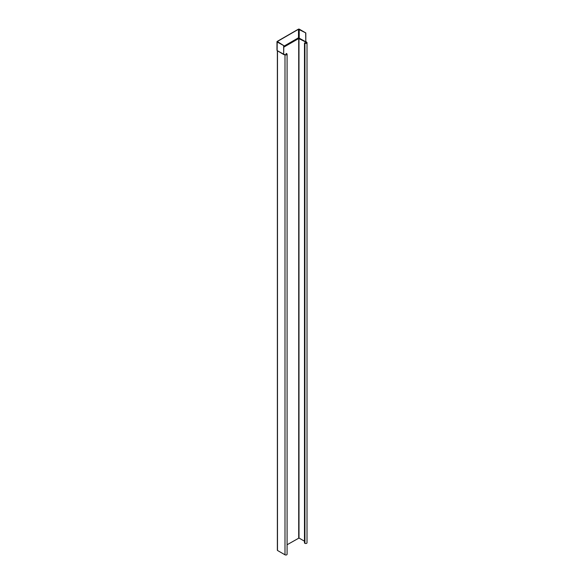 <?xml version="1.0" encoding="UTF-8"?>
<svg xmlns="http://www.w3.org/2000/svg" width="584" height="584" viewBox="0 0 584 584"><rect width="100%" height="100%" fill="white"/><g stroke="black" fill="none" stroke-linecap="round" stroke-linejoin="round"><path stroke-width="0.88" d="M305.746 41.683L306.512 42.289A1.022 0.591 180 0 1 306.812 42.705A1.022 0.591 180 0 1 306.177 43.252A1.022 0.591 180 0 1 305.067 43.121L304.636 42.873L304.921 43.209A1.226 0.708 0 0 0 306.257 43.362A1.226 0.708 0 0 0 307.016 42.705A1.226 0.708 0 0 0 306.658 42.209L305.826 41.406M307.016 42.705L307.016 542.791A1.226 0.708 180 0 1 306.257 543.448A1.226 0.708 180 0 1 304.921 543.295L304.49 543.047L304.49 42.961M305.819 41.413L305.819 32.938L299.358 29.2A0.715 0.416 0 0 0 298.351 29.2L277.196 41.413A0.715 0.416 0 0 0 277.196 41.997L283.802 45.647L277.342 41.501L298.497 29.28L305.819 32.938M305.812 41.493L305.68 33.018M305.775 41.778L298.497 37.785L298.738 38.135L283.802 46.756M283.802 45.647L283.656 54.21M277.232 50.596L283.912 54.662A0.737 0.423 60 0 0 284.43 54.385L284.992 54.714A1.226 0.708 0 0 0 286.328 54.867A1.226 0.708 0 0 0 287.087 54.21L287.087 554.296A1.226 0.708 180 0 1 286.328 554.953A1.226 0.708 180 0 1 284.992 554.8L277.488 550.464L277.488 50.954L277.093 50.545L283.663 54.203L283.663 45.727M277.196 41.997L277.123 50.56L283.861 54.502L285.138 54.626A1.022 0.591 180 0 0 286.248 54.757A1.022 0.591 180 0 0 286.883 54.21A1.022 0.591 180 0 0 286.583 53.794L286.583 54.626M283.802 46.267L298.497 37.785L298.497 29.28M299.22 29.28L299.212 37.785L298.716 38.529L305.505 41.909L298.979 38.135L299.001 538.039L287.087 544.755M304.49 541.207L299.001 538.039M283.912 54.662L277.291 50.699M287.087 54.21A1.226 0.708 0 0 0 286.729 53.713L286.291 53.465L286.583 53.794M286.145 54.779L286.145 53.545M304.921 43.209L304.921 543.295M284.992 54.714L284.992 554.8M277.342 41.917L277.342 41.501M305.95 41.968A0.737 0.423 60 0 1 305.425 42.238M306.512 42.289L306.512 43.121M283.802 47.136L298.716 38.529L298.716 538.039M276.984 50.275L276.984 41.705M277.363 50.786L277.363 550.296"/></g></svg>
